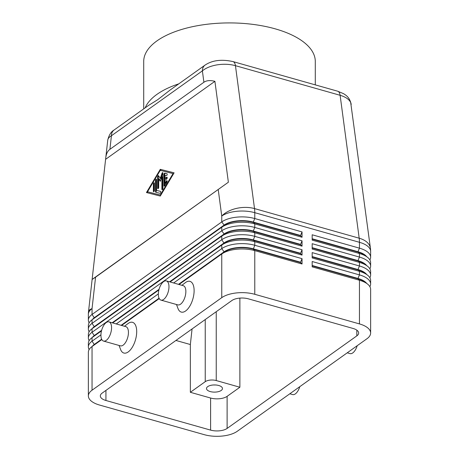 <?xml version="1.0" encoding="UTF-8"?>
<svg xmlns="http://www.w3.org/2000/svg" width="459" height="459" viewBox="0 0 459 459"><rect width="100%" height="100%" fill="white"/><g stroke="black" fill="none" stroke-linecap="round" stroke-linejoin="round"><path stroke-width="0.69" d="M205.075 65.092A9.978 7.539 54.5 0 0 205.024 65.126L170.094 90.056L157.747 99.666L148.659 105.352L114.073 130.023M232.965 61.581C221.519 59.079 212.207 60.261 205.018 65.138A9.978 7.539 54.5 0 0 204.852 65.258A9.978 7.539 54.5 0 0 202.379 70.864C205.982 67.892 210.979 65.878 217.365 64.817C223.803 63.864 229.827 64.151 235.444 65.671A9.978 4.751 -74.2 0 0 233.597 61.873A9.978 4.751 -74.2 0 0 232.965 61.581A9.978 4.751 -74.2 0 0 232.948 61.575A9.978 4.751 -74.2 0 0 232.839 61.546M109.908 149.318L111.428 135.755A9.978 7.539 -125.5 0 1 113.901 130.155A9.978 7.539 -125.5 0 1 114.067 130.029C111.061 131.704 108.955 135.084 107.745 140.179L107.745 140.173C107.951 138.538 109.179 137.063 111.428 135.755L202.379 70.864L203.899 82.253C206.544 80.428 210.216 80.118 214.91 81.329L228.375 182.229L95.57 277.184L92.121 279.485L105.771 157.776C106.236 153.811 107.618 150.994 109.908 149.318L203.899 82.253M232.948 61.575L337.623 91.192A9.978 4.751 105.8 0 1 337.64 91.198A9.978 4.751 105.8 0 1 338.272 91.49A9.978 4.751 105.8 0 1 340.119 95.294L359.19 238.204L254.516 208.581L235.444 65.671L340.119 95.294C345.616 96.912 349.144 99.328 350.693 102.541L370.424 248.233A23.943 14.16 -7.6 0 0 369.856 246.122A23.943 14.16 -7.6 0 0 359.19 238.204A23.943 11.4 105.8 0 1 359.386 240.195A23.943 11.4 105.8 0 1 359.449 242.3L359.449 248.158L312.177 234.778L312.177 240.126L359.449 253.506A23.943 10.758 0 0 1 367.384 257.195A23.943 10.758 0 0 1 370.04 260.224A23.943 10.758 0 0 1 370.631 262.605L370.631 266.174A23.943 10.758 180 0 0 370.04 263.787A23.943 10.758 180 0 0 359.449 257.069L312.177 243.695L312.177 249.042L359.449 262.416A23.943 10.758 0 0 1 367.384 266.111A23.943 10.758 0 0 1 370.04 269.135A23.943 10.758 0 0 1 370.631 271.521L370.631 275.084A23.943 10.758 180 0 0 370.04 272.698A23.943 10.758 180 0 0 359.449 265.979L312.177 252.605L312.177 257.952L359.449 271.326A23.943 10.758 0 0 1 367.384 275.021A23.943 10.758 0 0 1 370.04 278.045A23.943 10.758 0 0 1 370.631 280.432L370.631 283.995A23.943 10.758 180 0 0 370.04 281.614A23.943 10.758 180 0 0 359.449 274.895L312.177 261.515L312.177 266.863L359.449 280.242A23.943 10.758 0 0 1 367.384 283.932A23.943 10.758 0 0 1 370.04 286.961A23.943 10.758 0 0 1 370.631 289.342L370.631 333.01A23.943 10.758 0 0 1 366.953 338.748L237.246 431.294A23.943 10.758 0 0 1 222.288 436.05A23.943 10.758 0 0 1 204.226 434.662L99.551 405.045A23.943 10.758 0 0 1 88.96 398.326A23.943 10.758 0 0 1 88.369 395.939A23.943 10.758 0 0 1 92.047 390.207L92.047 346.539L101.823 339.568M178.522 284.345L224.118 251.807A21.148 9.501 0 0 1 237.332 247.608A21.148 9.501 0 0 1 253.288 248.83L300.559 262.209L302.045 258.652L254.774 245.272A23.943 10.758 180 0 0 236.712 243.89A23.943 10.758 180 0 0 221.754 248.646L173.651 282.968M92.316 346.321A21.148 9.501 0 0 1 94.411 344.359L101.64 339.201M100.94 334.852L92.047 341.192A23.943 10.758 180 0 0 88.369 346.924A23.943 10.758 180 0 0 88.96 349.31A23.943 10.758 180 0 0 89.121 349.597M88.369 395.939L88.369 352.271A23.943 10.758 0 0 1 91.616 346.861A23.943 10.758 0 0 1 92.047 346.539L94.411 344.715A21.148 9.501 180 0 0 94.032 344.996L91.616 346.861M179.021 284.488L221.754 253.993A23.943 10.758 0 0 1 236.712 249.237A23.943 10.758 0 0 1 254.774 250.62L302.045 264L302.045 258.652M170.077 281.958L221.754 245.083L221.754 248.646L224.118 251.807L221.754 253.993L221.754 297.661A23.943 10.758 0 0 1 236.712 292.905A23.943 10.758 0 0 1 254.774 294.294L254.774 250.62L253.288 249.191A21.148 9.501 180 0 0 237.332 247.963A21.148 9.501 180 0 0 224.118 252.169L178.878 284.448M302.045 255.084L300.559 253.655L253.288 240.275A21.148 9.501 180 0 0 237.332 239.053A21.148 9.501 180 0 0 224.118 243.253L221.754 245.083A23.943 10.758 0 0 1 236.712 240.321A23.943 10.758 0 0 1 254.774 241.709L302.045 255.084L302.045 249.736L254.774 236.362A23.943 10.758 180 0 0 236.712 234.974A23.943 10.758 180 0 0 221.754 239.736L92.047 332.282A23.943 10.758 180 0 0 88.369 338.013L88.369 334.45A23.943 10.758 0 0 1 91.616 329.04A23.943 10.758 0 0 1 92.047 328.719L221.754 236.167A23.943 10.758 0 0 1 236.712 231.411A23.943 10.758 0 0 1 254.774 232.799L302.045 246.173L302.045 240.826L254.774 227.452A23.943 10.758 180 0 0 236.712 226.063A23.943 10.758 180 0 0 221.754 230.82L92.047 323.371A23.943 10.758 180 0 0 88.369 329.103L88.369 325.534A23.943 10.758 0 0 1 91.616 320.124A23.943 10.758 0 0 1 92.047 319.803L221.754 227.257A23.943 10.758 0 0 1 236.712 222.5A23.943 10.758 0 0 1 254.774 223.889L302.045 237.263L302.045 231.915L254.774 218.541A23.943 10.758 180 0 0 236.712 217.153A23.943 10.758 180 0 0 221.754 221.909L92.047 314.455A23.943 10.758 180 0 0 88.369 320.187A23.943 10.758 180 0 0 88.96 322.574A23.943 10.758 180 0 0 89.121 322.861M169.578 281.815L224.118 242.897A21.148 9.501 0 0 1 237.332 238.697A21.148 9.501 0 0 1 253.288 239.919L300.559 253.293L302.045 249.736M92.316 337.405A21.148 9.501 0 0 1 94.411 335.443L101.651 330.279M88.369 338.013A23.943 10.758 180 0 0 88.96 340.394A23.943 10.758 180 0 0 89.121 340.687M88.369 346.924L88.369 343.361A23.943 10.758 0 0 1 91.616 337.95A23.943 10.758 0 0 1 92.047 337.629L101.491 330.893M92.316 328.495A21.148 9.501 0 0 1 94.411 326.533L224.118 233.987A21.148 9.501 0 0 1 237.332 229.781A21.148 9.501 0 0 1 253.288 231.009L300.559 244.383L302.045 240.826M88.369 329.103A23.943 10.758 180 0 0 88.96 331.484A23.943 10.758 180 0 0 89.121 331.777M302.045 246.173L300.559 244.739L253.288 231.365A21.148 9.501 180 0 0 237.332 230.137A21.148 9.501 180 0 0 224.118 234.342L94.411 326.888A21.148 9.501 180 0 0 94.032 327.175L91.616 329.04M92.316 319.584A21.148 9.501 0 0 1 94.411 317.622L224.118 225.071A21.148 9.501 0 0 1 237.332 220.871A21.148 9.501 0 0 1 253.288 222.099L300.559 235.473L302.045 231.915M302.045 237.263L300.559 235.828L253.288 222.454A21.148 9.501 180 0 0 237.332 221.227A21.148 9.501 180 0 0 224.118 225.432L94.411 317.978A21.148 9.501 180 0 0 94.032 318.259L91.616 320.124M369.879 286.668A23.943 10.758 180 0 0 370.631 283.995M312.177 265.853L357.963 278.808L359.449 280.242L359.449 323.911A23.943 10.758 0 0 1 370.04 330.629A23.943 10.758 0 0 1 370.631 333.01M366.684 283.392A21.148 9.501 180 0 0 357.963 278.452L357.963 278.808A21.148 9.501 0 0 1 364.968 282.067L367.384 283.932M369.879 268.848A23.943 10.758 180 0 0 370.631 266.174M369.879 259.932A23.943 10.758 180 0 0 370.631 257.258A23.943 10.758 180 0 0 370.04 254.877A23.943 10.758 180 0 0 359.449 248.158L357.963 251.716L312.177 238.76M369.879 277.758A23.943 10.758 180 0 0 370.631 275.084M312.177 256.942L357.963 269.892A21.148 9.501 0 0 1 364.968 273.157L367.384 275.021M312.177 248.026L357.963 260.982A21.148 9.501 0 0 1 364.968 264.246L367.384 266.111M312.177 239.116L357.963 252.071A21.148 9.501 0 0 1 364.968 255.33L367.384 257.195M205.23 319.55L205.23 381.676A7.981 3.586 0 0 1 210.216 380.086A7.981 3.586 0 0 1 216.235 380.551L216.235 311.695M210.228 391.567A7.981 3.586 0 0 1 206.504 388.532A7.981 3.586 0 0 1 210.624 385.394A7.981 3.586 0 0 1 218.736 385.497A7.981 3.586 0 0 1 222.466 388.532A7.981 3.586 0 0 1 218.341 391.67A7.981 3.586 0 0 1 210.228 391.567M108.967 321.874L125.846 326.647A9.978 4.751 105.8 0 1 128.256 334.95A9.978 4.751 105.8 0 1 123.132 345.162A9.978 4.751 105.8 0 1 120.419 345.845L103.533 341.071A9.978 4.751 105.8 0 1 101.123 332.769A9.978 4.751 105.8 0 1 106.247 322.557A9.978 4.751 105.8 0 1 108.967 321.874A9.978 4.751 105.8 0 1 111.376 330.176A9.978 4.751 105.8 0 1 106.247 340.383A9.978 4.751 105.8 0 1 103.533 341.071M124.504 326.269L127.895 323.647A15.962 7.596 105.8 0 1 128.199 323.423A15.962 7.596 105.8 0 1 136.702 331.61A15.962 7.596 105.8 0 1 128.199 351.938A15.962 7.596 105.8 0 1 120.585 349.477L119.07 345.466M160.943 300.106L177.828 304.885A9.978 4.751 -74.2 0 0 180.542 304.197A9.978 4.751 -74.2 0 0 185.671 293.989A9.978 4.751 -74.2 0 0 183.261 285.687L166.376 280.908A9.978 4.751 -74.2 0 0 163.662 281.596A9.978 4.751 -74.2 0 0 158.533 291.804A9.978 4.751 -74.2 0 0 160.943 300.106A9.978 4.751 -74.2 0 0 163.662 299.417A9.978 4.751 -74.2 0 0 168.786 289.21A9.978 4.751 -74.2 0 0 166.376 280.908M181.919 285.303L185.304 282.687A15.962 7.596 105.8 0 1 185.608 282.457A15.962 7.596 105.8 0 1 194.117 290.65A15.962 7.596 105.8 0 1 185.608 310.978A15.962 7.596 105.8 0 1 177.994 308.511L176.486 304.501M299.79 386.662A9.978 4.751 105.8 0 1 295.338 393.885A9.978 4.751 105.8 0 1 292.624 394.574L289.818 393.782M347.228 352.816L350.033 353.608A9.978 4.751 -74.2 0 0 352.753 352.925A9.978 4.751 -74.2 0 0 357.205 345.702M315.293 84.875L315.293 61.466A85.793 38.55 180 0 0 253.293 24.43A85.793 38.55 180 0 0 156.903 40.926A85.793 38.55 180 0 0 143.707 61.466L143.707 108.881M178.803 83.842A85.793 38.55 180 0 0 156.903 94.399A85.793 38.55 180 0 0 145.176 107.831M205.23 381.676L190.347 392.296L210.606 398.028A11.968 5.376 180 0 0 227.113 396.341L239.873 387.241L239.873 298.103M356.821 335.879L227.113 428.425A11.968 5.376 0 0 1 210.606 430.112L105.931 400.495A11.968 5.376 0 0 1 100.337 395.939A11.968 5.376 0 0 1 102.179 393.076L231.887 300.53A11.968 5.376 0 0 1 248.394 298.843L353.069 328.46A11.968 5.376 0 0 1 358.663 333.01A11.968 5.376 0 0 1 356.821 335.879L356.821 330.147M213.619 384.963A7.981 3.586 180 0 0 215.346 384.963M239.873 387.241L216.235 380.551M192.074 328.937L190.347 344.525L190.347 392.296M175.935 340.452L190.347 344.525M366.684 256.656A21.148 9.501 180 0 0 357.963 251.716L359.449 253.506L359.449 257.069L357.963 260.626L312.177 247.671M366.684 265.566A21.148 9.501 180 0 0 357.963 260.626L359.449 262.416L359.449 265.979L357.963 269.536L312.177 256.581M366.684 274.476A21.148 9.501 180 0 0 357.963 269.536L359.449 271.326L359.449 274.895L357.963 278.452L312.177 265.497M359.449 323.911L254.774 294.294M101.537 330.721L94.411 335.799A21.148 9.501 180 0 0 94.032 336.086L91.616 337.95M218.237 189.665L221.754 216.051L221.754 221.909L224.118 225.071L221.754 227.257L221.754 230.82L224.118 233.987L221.754 236.167L221.754 239.736L224.118 243.253L169.933 281.918M158.946 289.755L112.524 322.878M112.667 322.918L158.906 289.927M158.349 293.886L116.242 323.934M112.168 322.78L159.061 289.319M300.559 235.828L300.559 235.473M300.559 244.739L300.559 244.383M300.559 253.655L300.559 253.293M159.181 298.499L121.469 325.408M101.772 339.465L94.411 344.715L92.047 341.192L92.047 337.629L94.411 335.799L92.047 332.282L92.047 328.719L94.411 326.888L92.047 323.371L92.047 319.803L94.411 317.978L92.047 314.455L92.047 308.597L95.57 277.184M121.606 325.448L159.233 298.602M370.631 257.258L370.631 251.4A23.943 10.758 180 0 0 370.04 249.019A23.943 10.758 180 0 0 359.449 242.3L254.774 212.678A23.943 10.758 180 0 0 236.712 211.295A23.943 10.758 180 0 0 221.754 216.051A23.943 14.16 -7.6 0 1 236.528 208.397A23.943 14.16 -7.6 0 1 254.516 208.581A23.943 11.4 -74.2 0 1 254.711 210.578A23.943 11.4 -74.2 0 1 254.774 212.678L254.774 218.541L253.288 222.099L254.774 223.889L254.774 227.452L253.288 231.009L254.774 232.799L254.774 236.362L253.288 239.919L254.774 241.709L254.774 245.272L253.288 249.191L300.559 262.565L302.045 264M221.754 297.661L92.047 390.207M121.113 325.311L159.049 298.235M300.559 262.565L300.559 262.209M165.062 183.284L166.393 181.047A0.998 0.476 105.8 0 1 166.933 180.674A0.998 0.476 105.8 0 1 166.927 182.212L164.798 185.786A0.998 0.476 105.8 0 1 164.259 186.165A0.998 0.476 105.8 0 1 164.001 185.585L164.001 174.489A0.998 0.476 105.8 0 1 164.798 173.146L166.927 173.686A0.998 0.476 105.8 0 1 166.933 173.686A0.998 0.476 105.8 0 1 167.116 174.77A0.998 0.476 105.8 0 1 166.393 175.608L165.062 175.269L165.062 178.385L166.657 177.249A0.998 0.476 105.8 0 1 166.933 177.18A0.998 0.476 105.8 0 1 167.174 178.012A0.998 0.476 105.8 0 1 166.657 179.033L165.062 180.169L165.062 183.284L165.739 183.474L167.07 181.242A0.998 0.476 -74.2 0 1 167.179 181.081M167.007 173.726L165.475 173.336A0.998 0.476 -74.2 0 0 164.678 174.678L164.678 185.775A0.998 0.476 -74.2 0 0 164.689 185.947M165.062 178.385L165.739 178.58L167.174 177.553M154.419 183.164A0.998 0.476 -74.2 0 0 154.046 184.283L154.046 191.34A0.998 0.476 -74.2 0 0 154.058 191.512M153.369 184.093A0.998 0.476 105.8 0 1 153.639 183.124A0.998 0.476 105.8 0 1 154.172 182.751A0.998 0.476 105.8 0 1 154.431 183.336L154.431 190.393A0.998 0.476 105.8 0 1 154.161 191.357A0.998 0.476 105.8 0 1 153.627 191.73A0.998 0.476 105.8 0 1 153.369 191.151L153.369 184.093L154.046 184.283M147.523 191.793L160.277 195.023L173.037 173.588L160.277 170.358L147.523 191.793L160.799 195.178M173.037 173.588L173.559 173.737M174.104 172.831L160.277 196.056L146.455 192.55L160.277 169.325L174.104 172.831L160.954 169.52L160.432 170.392M160.277 169.325L160.954 169.52M160.277 195.023L160.805 195.173M147.672 191.839L147.144 192.728M156.559 190.382L160.547 191.386A0.998 0.476 105.8 0 1 160.552 191.392A0.998 0.476 105.8 0 1 160.736 192.476A0.998 0.476 105.8 0 1 160.013 193.314L155.762 192.235A0.998 0.476 105.8 0 1 155.756 192.235A0.998 0.476 105.8 0 1 155.498 191.65L155.498 180.553A0.998 0.476 105.8 0 1 155.762 179.589A0.998 0.476 105.8 0 1 156.301 179.217A0.998 0.476 105.8 0 1 156.559 179.796L156.559 190.382L160.633 191.432M156.548 179.624A0.998 0.476 -74.2 0 0 156.169 180.748L156.169 191.845A0.998 0.476 -74.2 0 0 156.353 192.384M162.928 173.02A0.998 0.476 -74.2 0 0 162.658 173.531L160.954 178.562L160.277 178.373L161.981 173.341A0.998 0.476 105.8 0 1 162.675 172.607A0.998 0.476 105.8 0 1 162.939 173.192L162.939 188.397A0.998 0.476 105.8 0 1 162.67 189.366A0.998 0.476 105.8 0 1 162.136 189.739A0.998 0.476 105.8 0 1 161.872 189.154L161.872 176.635L162.549 176.824L162.549 189.349A0.998 0.476 -74.2 0 0 162.561 189.521M161.872 176.635L160.277 181.351L158.688 178.907L159.359 179.102L160.466 180.794M158.688 178.907L158.688 187.358A0.998 0.476 105.8 0 1 158.418 188.322A0.998 0.476 105.8 0 1 157.885 188.695A0.998 0.476 105.8 0 1 157.621 188.115L157.621 176.985A0.998 0.476 105.8 0 1 157.89 176.015A0.998 0.476 105.8 0 1 158.424 175.642A0.998 0.476 105.8 0 1 158.579 175.768L160.277 178.373M158.728 175.992A0.998 0.476 -74.2 0 0 158.298 177.174L158.298 188.305A0.998 0.476 -74.2 0 0 158.309 188.477M105.65 159.284L214.91 81.329M92.184 279.405L228.375 182.229M92.121 279.485L88.518 311.661A23.943 6.919 6.4 0 1 92.047 308.597A23.943 10.758 180 0 0 88.369 314.329L88.369 320.187M227.113 428.425L227.113 396.341M210.606 430.112L210.606 398.028M105.931 400.495L105.931 390.402M166.657 177.249L167.128 177.381M166.393 181.047L167.07 181.242M164.001 185.585L164.678 185.775M164.001 174.489L164.678 174.678M164.798 173.146L165.475 173.336M153.369 191.151L154.046 191.34M155.498 191.65L156.169 191.845M155.498 180.553L156.169 180.748M161.981 173.341L162.658 173.531M161.872 189.154L162.549 189.349M157.621 176.985L158.298 177.174M157.621 188.115L158.298 188.305M105.771 157.776L107.745 140.173M337.635 91.198L343.613 93.699C345.466 95.053 349.546 96.757 351.227 104.405M370.631 251.4A23.943 23.943 0 0 0 370.424 248.233M88.518 311.661A23.943 23.943 0 0 0 88.369 314.329"/></g></svg>
